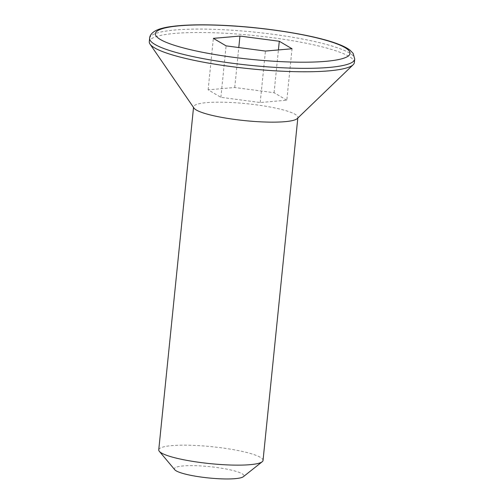 <?xml version="1.0" encoding="UTF-8"?>
<svg xmlns="http://www.w3.org/2000/svg" width="504" height="504" viewBox="0 0 504 504"><rect width="100%" height="100%" fill="white"/><g stroke="black" fill="none" stroke-linecap="round" stroke-linejoin="round"><path stroke-width="0.38" stroke-dasharray="2.52 1.89" d="M174.768 469.747A34.94 5.676 -174.2 0 1 198.116 465.803A34.94 5.676 -174.2 0 1 243.338 476.715M263.031 460.448A52.41 8.511 5.8 0 0 194.336 445.404A52.41 8.511 5.8 0 0 158.747 449.858M297.266 118.566A52.41 8.511 5.8 0 0 297.87 117.457A52.41 8.511 5.8 0 0 229.175 102.413A52.41 8.511 5.8 0 0 193.586 106.867A52.41 8.511 5.8 0 0 193.958 108.07M354.369 62.553A103.068 16.739 5.8 0 0 219.278 32.968A103.068 16.739 5.8 0 0 149.285 41.725M286.808 100.214L274.069 92.711L234.732 87.507L208.133 89.813L220.872 97.316L260.209 102.514L286.808 100.214L292.036 48.762M260.209 102.514L265.438 51.068M220.872 97.316L226.101 45.864M208.133 89.813L213.356 38.361M234.732 87.507L238.789 47.546M274.069 92.711L278.41 49.946M149.631 38.291A103.068 16.739 -174.2 0 1 219.624 29.541A103.068 16.739 -174.2 0 1 354.715 59.125M297.814 118.037L297.87 117.457M193.53 107.447L193.586 106.867"/><path stroke-width="0.76" d="M262.174 461.771L243.338 476.715A34.94 5.676 -174.2 0 1 220.179 478.8A34.94 5.676 -174.2 0 1 174.768 469.747L159.321 451.319A52.41 8.511 5.8 0 0 227.443 464.902A52.41 8.511 5.8 0 0 262.174 461.771A52.41 8.511 5.8 0 0 263.031 460.448L297.814 118.037M150.009 44.087L193.958 108.07A52.41 8.511 5.8 0 0 262.282 121.911A52.41 8.511 5.8 0 0 297.266 118.566L353.178 64.726A103.068 16.739 5.8 0 0 354.369 62.553L354.715 59.125A103.068 16.739 -174.2 0 1 284.722 67.876A103.068 16.739 -174.2 0 1 149.631 38.291L149.285 41.725A103.068 16.739 5.8 0 0 150.009 44.087A103.068 16.739 5.8 0 0 284.376 71.31A103.068 16.739 5.8 0 0 353.178 64.726M292.036 48.762L279.292 41.259L239.954 36.061L213.356 38.361L226.101 45.864L265.438 51.068L292.036 48.762M193.53 107.447L158.747 449.858A52.41 8.511 5.8 0 0 159.321 451.319M238.789 47.546L239.954 36.061M278.41 49.946L279.292 41.259M283.594 61.759A97.833 15.889 5.8 0 0 345.007 47.622A97.833 15.889 5.8 0 0 221.804 25.37A97.833 15.889 5.8 0 0 160.385 39.501A97.833 15.889 5.8 0 0 283.594 61.759M354.715 59.125L353.191 53.462L350.16 50.293C347.218 48.012 342.997 45.858 337.504 43.848C314.496 35.041 263.951 27.033 221.508 25.276C199.83 24.349 182.524 24.854 169.583 26.788C163.819 27.651 159.264 28.898 155.925 30.53C151.843 32.747 149.751 35.33 149.631 38.291"/></g></svg>
